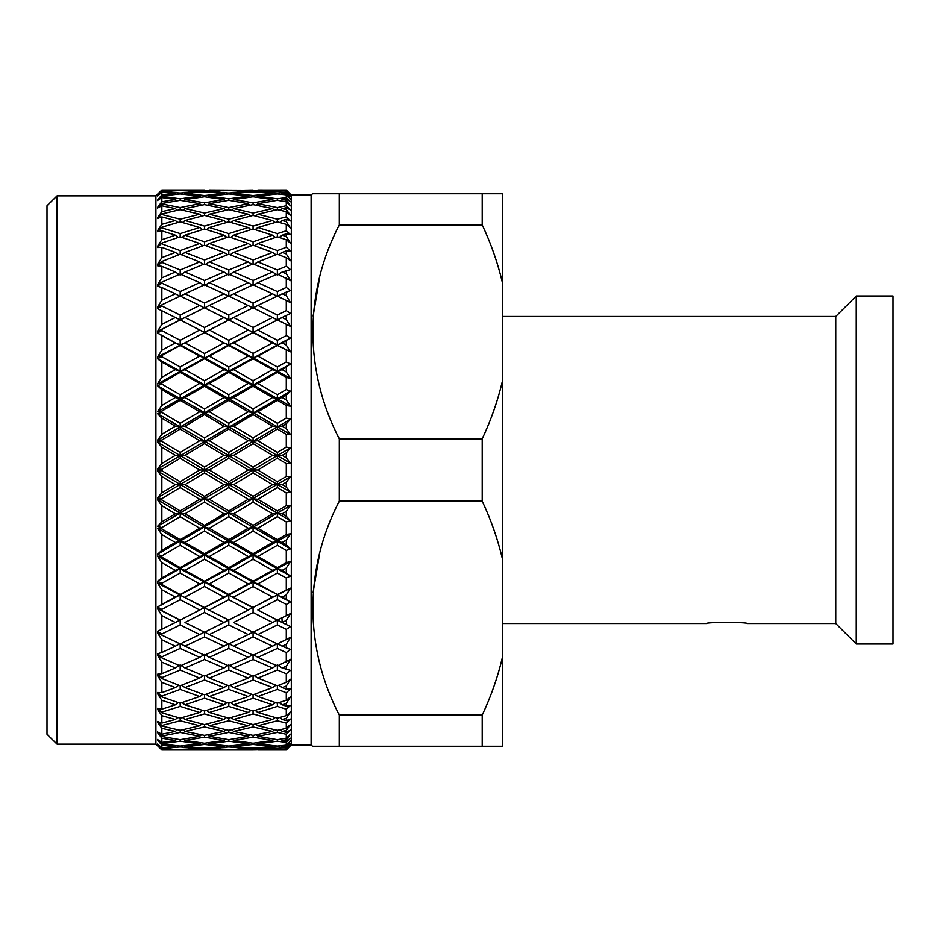 <?xml version="1.0" encoding="UTF-8"?>
<svg xmlns="http://www.w3.org/2000/svg" width="940" height="940" viewBox="0 0 940 940"><rect width="100%" height="100%" fill="white"/><g stroke="black" fill="none" stroke-linecap="round" stroke-linejoin="round"><path stroke-width="1.41" d="M893 644.018L893 295.983L856.246 295.983L856.246 644.018L893 644.018M856.246 644.018L835.754 623.537L835.754 316.463L856.246 295.983M57.058 744.163L57.058 195.837L47 205.731L47 734.269L57.058 744.163L155.899 744.163L161.845 749.991L253.072 749.979L233.625 749.615L253.072 748.745L272.553 749.615L253.072 749.979M57.058 195.837L155.899 195.837L155.899 744.163M157.462 745.678L161.845 749.991L157.462 745.678L161.845 749.92L161.845 749.062L175.369 749.615L161.845 749.92M155.899 195.837L161.845 190.009L157.462 194.322L161.845 190.08L157.462 195.732L161.845 191.466L157.462 195.931L161.845 192.289L161.845 194.85L157.462 200.15L161.845 195.978L157.462 200.537L161.845 197.553L161.845 201.771L157.462 207.529L161.845 203.498L157.462 208.093L161.845 205.79L161.845 211.641L157.462 217.775L161.845 213.932L157.462 218.526L161.845 216.929L161.845 224.331L157.462 230.793L161.845 227.175L157.462 231.71L161.845 230.829L161.845 239.724L157.462 246.421L161.845 243.072L157.462 247.514L161.845 247.361L161.845 257.63L157.462 264.516L161.845 261.461L161.845 262.389L157.462 265.75L161.845 266.326L161.845 277.864L157.462 284.844L161.845 282.141L161.845 283.163L157.462 286.218L161.845 287.522L161.845 300.213L157.462 307.215L161.845 304.865L161.845 305.982L157.462 308.708L161.845 310.729L161.845 324.418L157.462 331.362L161.845 329.411L161.845 330.598L157.462 332.96L161.845 335.662L161.845 350.209L157.462 357.024L161.845 355.485L161.845 356.742L157.462 358.716L161.845 362.076L161.845 377.316L157.462 383.931L161.845 382.827L161.845 384.131L157.462 385.694L161.845 389.677L161.845 405.446L157.462 411.779L161.845 411.109L161.845 412.46L157.462 413.588L161.845 418.159L161.845 434.28L157.462 440.261L161.845 440.049L161.845 441.412L157.462 442.106L161.845 447.205L161.845 463.502L157.462 469.072L161.845 469.307L161.845 470.693L157.462 470.928L161.845 476.498L161.845 492.795L157.462 497.895L161.845 498.588L161.845 499.951L157.462 499.739L161.845 505.72L161.845 521.841L157.462 526.412L161.845 527.54L161.845 528.891L157.462 528.221L161.845 534.554L161.845 550.323L157.462 554.306L161.845 555.869L161.845 557.173L157.462 556.069L161.845 562.684L161.845 577.924L157.462 581.284L161.845 583.258L161.845 584.515L157.462 582.976L161.845 589.791L161.845 604.338L157.462 607.04L161.845 609.402L161.845 610.589L157.462 608.638L161.845 615.582L161.845 629.271L157.462 631.292L161.845 634.018L161.845 635.135L157.462 632.784L161.845 639.788L161.845 652.477L157.462 653.782L161.845 656.837L161.845 657.859L157.462 655.157L161.845 662.136L161.845 673.675L157.462 674.25L161.845 677.611L161.845 678.539L157.462 675.484L161.845 682.37L161.845 692.639L157.462 692.486L161.845 696.117L161.845 696.928L157.462 693.579L161.845 700.277L161.845 709.171L157.462 708.29L161.845 712.132L157.462 709.207L161.845 715.669L161.845 723.072L157.462 721.474L161.845 725.504L157.462 722.226L161.845 728.359L161.845 734.211L157.462 731.908L161.845 736.079L157.462 732.471L161.845 738.229L161.845 742.447L157.462 739.463L161.845 743.728L157.462 739.851L161.845 745.15L161.845 747.711L157.462 744.069L161.845 748.534L157.462 744.269L161.845 749.062M257.807 190.068L286.289 190.009L291.306 195.109L291.306 744.891L286.289 749.991L290.519 745.608L286.289 749.732L282.188 749.615L286.289 749.474L290.519 744.786L286.289 749.062L257.877 748.463L277.37 746.983L286.289 747.723L290.519 743.399L286.289 746.924L282.188 746.548L286.289 746.149L290.519 740.955L286.289 745.138L277.37 746.078L257.877 743.881L277.37 741.19L286.289 742.482L290.519 738.206L286.289 741.084L282.188 740.45L286.289 739.803L290.519 734.164L286.289 738.194L277.37 739.686L257.877 736.29L277.37 732.425L286.289 734.246L290.519 730.063L286.289 732.272L282.188 731.402L286.289 730.498L290.519 724.47L286.289 728.324L277.37 730.345L257.877 725.786L277.37 720.78L286.289 723.118L290.519 719.077L286.289 720.592L282.188 719.476L286.289 718.348L290.519 711.991L286.289 715.61L277.37 718.148L257.877 712.485L277.37 706.386L286.289 709.23L290.519 705.364L286.289 706.163L282.188 704.824L286.289 703.473L290.519 696.869L286.289 700.218L277.37 703.226L257.877 696.516L277.37 689.408L286.289 692.709L290.519 689.067L286.289 689.138L282.188 687.598L286.289 686.036L290.519 679.256L286.289 682.299L277.37 685.765L257.877 678.081L277.37 670.032L286.289 673.745L290.519 670.373L282.188 667.988L286.289 666.237L290.519 659.34L277.37 665.92L257.877 657.354L277.37 648.447L286.289 652.56L290.519 649.481L282.188 646.203L286.289 644.276L290.519 637.355L277.37 643.947L257.877 634.582L277.37 624.924L286.289 629.365L290.519 626.627L282.188 622.491L286.289 620.423L290.519 613.55L277.37 620.059L257.877 610.001L277.37 599.697L286.289 604.432L290.519 602.058L282.188 597.111L286.289 594.914L290.519 588.158L277.37 594.527L257.877 583.881L277.37 573.048L286.289 578.018L290.519 576.044L282.188 570.345L286.289 568.03L290.519 561.474L286.289 562.578L277.37 567.631L257.877 556.527L277.37 545.27L286.289 550.429L290.519 548.854L286.289 544.847L282.188 542.462L286.289 540.077L290.519 533.791L286.289 534.449L277.37 539.666L257.877 528.21L277.37 516.659L286.289 521.947L290.519 520.819L286.289 516.236L282.188 513.804L286.289 511.36L290.519 505.403L286.289 505.614L277.37 510.937L257.877 499.269L277.37 487.555L286.289 492.913L290.519 492.207L286.289 487.12L282.188 484.652L286.289 482.185L290.519 476.627L286.289 476.392L277.37 481.75L257.877 470L277.37 458.25L286.289 463.608L290.519 463.373L286.289 457.815L282.188 455.348L286.289 452.88L290.519 447.793L286.289 447.088L277.37 452.446L257.877 440.731L277.37 429.063L286.289 434.386L290.519 434.597L286.289 428.64L282.188 426.196L286.289 423.764L290.519 419.181L286.289 418.053L277.37 423.341L257.877 411.791L277.37 400.334L286.289 405.551L290.519 406.209L286.289 399.923L282.188 397.538L286.289 395.153L290.519 391.146L286.289 389.571L277.37 394.73L257.877 383.473L277.37 372.369L286.289 377.422L290.519 378.526L286.289 371.97L282.188 369.655L290.519 363.956L286.289 361.982L277.37 366.953L257.877 356.119L277.37 345.474L290.519 351.842L286.289 345.086L282.188 342.889L290.519 337.942L286.289 335.568L277.37 340.304L257.877 329.999L277.37 319.941L290.519 326.45L286.289 319.577L282.188 317.509L286.688 315.241L277.37 319.847L277.37 315.076L257.877 305.418L277.37 296.053L290.519 302.645L286.289 295.724L282.188 293.797L290.519 290.519L286.289 287.44L277.37 291.553L257.877 282.646L277.37 274.08L290.519 280.661L286.289 273.763L282.188 272.012L290.519 269.627L286.289 266.255L277.37 269.968L257.877 261.919L277.37 254.235L286.289 257.701L290.519 260.744L286.289 253.964L282.188 252.402L286.289 250.863L290.519 250.933L286.289 247.291L277.37 250.592L257.877 243.484L277.37 236.774L286.289 239.782L290.519 243.131L286.289 236.528L282.188 235.176L286.289 233.837L290.519 234.636L286.289 230.77L277.37 233.613L257.877 227.515L277.37 221.852L286.289 224.39L290.519 228.009L286.289 221.652L282.188 220.524L286.289 219.408L290.519 220.924L286.289 216.882L277.37 219.22L257.877 214.214L277.37 209.655L286.289 211.676L290.519 215.53L286.289 209.503L282.188 208.598L286.289 207.728L290.519 209.937L286.289 205.754L277.37 207.576L257.877 203.71L277.37 200.314L286.289 201.806L290.519 205.837L286.289 200.197L282.188 199.55L286.289 198.916L290.519 201.795L286.289 197.518L277.37 198.81L257.877 196.119L277.37 193.922L286.289 194.862L290.519 199.045L286.289 193.851L282.188 193.452L286.289 193.076L290.519 196.601L286.289 192.277L277.37 193.017L257.877 191.537L286.289 190.938L290.519 195.214L286.289 190.526L282.188 190.385L286.289 190.268L290.519 194.392L286.289 190.08L257.877 190.009L277.37 190.55M286.289 190.009L290.519 194.392M286.289 190.938L286.289 192.277M286.289 193.076L286.289 193.851M286.289 194.862L286.289 197.518M286.289 198.916L286.289 200.197M286.289 201.806L286.289 205.754L288.051 207.493M286.289 207.728L286.289 209.503M286.289 211.676L286.289 216.882L290.519 220.924M286.289 219.408L286.289 221.652M286.289 224.39L286.289 230.77M286.289 233.837L286.289 236.528M286.289 239.782L286.289 247.291M286.289 250.863L286.289 253.964M286.289 257.701L286.289 266.255M286.289 270.274L286.289 273.763M286.289 277.946L286.289 287.44M286.289 291.882L286.289 295.724M286.289 300.295L286.289 310.635L277.37 315.076M286.289 319.577L286.289 315.44L290.519 313.373L286.289 310.635M286.289 324.512L286.289 335.568M286.289 340.691L286.289 345.086M286.289 350.315L286.289 361.982M286.289 367.352L286.289 371.97M286.289 377.422L286.289 389.571M286.289 395.153L286.289 399.923M286.289 405.551L286.289 418.053M286.289 423.764L286.289 428.64M286.289 434.386L286.289 447.088M286.289 452.88L286.289 457.815M286.289 463.608L286.289 476.392M286.289 482.185L286.289 487.12M286.289 492.913L286.289 505.614M286.289 511.36L286.289 516.236M286.289 521.947L286.289 534.449M286.289 540.077L286.289 544.847M286.289 550.429L286.289 562.578M286.289 568.03L286.289 572.648M286.289 578.018L286.289 589.686M286.289 594.914L286.289 599.309M286.289 604.432L286.289 615.489M286.289 620.423L286.688 624.759L277.37 620.059M286.289 629.365L286.289 639.705M286.289 644.276L286.289 648.118M286.289 652.56L286.289 662.054M288.498 662.641L286.289 666.237L286.289 669.727M286.289 673.745L286.289 682.299M286.289 686.036L286.289 689.138M286.289 692.709L286.289 700.218M286.289 703.473L286.289 706.163M286.289 709.23L286.289 715.61M286.289 718.348L286.289 720.592M290.519 719.077L286.289 723.118L286.289 728.324M286.289 730.498L286.289 732.272M286.289 734.246L286.289 738.194M286.289 739.803L286.289 741.084M286.289 742.482L286.289 745.138M286.289 746.149L286.289 746.924M286.289 747.723L286.289 749.062M291.306 195.109L311.116 195.109L311.116 744.891L312.503 746.254L339.316 746.254L312.503 746.254M482.208 715.082L339.316 715.082L339.316 746.254L502.371 746.254L502.371 657.542C497.718 677.258 490.986 696.446 482.208 715.082L482.208 746.254M339.316 715.082C304.196 647.731 303.973 568.865 339.316 501.173L482.208 501.173C490.95 519.702 497.671 538.89 502.371 558.712L502.371 657.542M502.371 282.458L502.371 193.746L482.208 193.746L482.208 224.918C490.95 243.448 497.671 262.636 502.371 282.458L502.371 381.288C497.718 401.004 490.986 420.18 482.208 438.827L339.316 438.827L339.316 501.173M339.316 438.827C304.196 371.476 303.973 292.61 339.316 224.918L482.208 224.918M482.208 193.746L339.316 193.746L339.316 224.918M339.316 193.746L312.503 193.746L311.116 195.109M291.306 744.891L311.116 744.891M161.845 190.009L199.691 190.009L161.845 190.009L157.462 194.322M228.808 190.55L248.254 191.537L228.808 193.017L209.314 191.537L228.808 190.256L209.314 190.009L272.553 190.385L253.072 191.255L233.625 190.385L253.072 190.021M835.754 316.463L502.371 316.463M835.754 623.537L747.241 623.537C748.487 622.057 705.188 622.057 706.434 623.537L502.371 623.537M161.845 745.15L175.369 746.548L161.845 747.711M161.845 743.728L180.175 741.19L199.691 743.881L180.175 746.078L161.845 744.022M224.002 740.45L204.509 743.258L184.992 740.45L204.509 737.172L224.002 740.45L225.506 739.145M248.254 736.29L228.808 739.686L209.314 736.29L228.808 732.425L248.254 736.29L250.005 734.786M272.553 731.402L253.072 735.386L233.625 731.402L253.072 726.961L272.553 731.402L274.55 729.71M257.877 725.786L255.633 723.941M253.072 724.599L233.625 719.476L253.072 713.918L272.553 719.476L253.072 724.599L253.072 726.961M233.625 731.402L231.628 729.71M228.808 730.345L209.314 725.786L228.808 720.78L248.254 725.786L228.808 730.345L228.808 732.425M209.314 736.29L207.564 734.786M204.509 735.386L184.992 731.402L204.509 726.961L224.002 731.402L204.509 735.386L204.509 737.172M184.992 740.45L183.488 739.145M161.845 736.079L180.175 732.425L199.691 736.29L180.175 739.686L180.175 741.19M199.691 743.881L200.925 742.776M175.369 746.548L176.332 745.678M161.845 738.229L175.369 740.45L161.845 742.447M180.175 739.686L161.845 736.502M257.877 712.485L255.175 710.37M253.072 711.016L233.625 704.824L253.072 698.22L272.553 704.824L253.072 711.016L253.072 713.918M272.553 719.476L275.032 717.49M233.625 719.476L231.146 717.49M228.808 718.148L209.314 712.485L228.808 706.398L248.254 712.485L228.808 718.148L228.808 720.78M248.254 725.786L250.498 723.941M209.314 725.786L207.082 723.941M204.509 724.599L184.992 719.476L204.509 713.918L224.002 719.476L204.509 724.599L204.509 726.961M224.002 731.402L226 729.71M184.992 731.402L182.995 729.71M161.845 725.504L180.175 720.78L199.691 725.786L180.175 730.345L180.175 732.425M199.691 736.29L201.442 734.786M175.369 740.45L176.861 739.145M161.845 728.359L175.369 731.402L161.845 734.211M180.175 730.345L161.845 726.068M257.877 696.516L254.705 694.214M253.072 694.801L233.625 687.598L253.072 680.008L272.553 687.598L253.072 694.801L253.072 698.22M272.553 704.824L275.502 702.603M233.625 704.824L230.688 702.603M228.808 703.226L209.314 696.516L228.808 689.408L248.254 696.516L228.808 703.226L228.808 706.398M248.254 712.485L250.968 710.37M209.314 712.485L206.612 710.37M204.509 711.016L184.992 704.824L204.509 698.209L224.002 704.824L204.509 711.016L204.509 713.918M224.002 719.476L226.481 717.49M184.992 719.476L182.513 717.49M161.845 712.132L180.175 706.386L199.691 712.485L180.175 718.148L180.175 720.78M199.691 725.786L201.924 723.941M175.369 731.402L177.366 729.71M161.845 715.669L175.369 719.476L161.845 723.072M180.175 718.148L161.845 712.826M257.877 678.081L254.235 675.649M253.072 676.118L233.625 667.988L253.072 659.504L272.553 667.988L253.072 676.118L253.072 680.008M272.553 687.598L275.961 685.213M233.625 687.598L230.218 685.213M228.808 685.754L209.314 678.081L228.808 670.032L248.254 678.081L228.808 685.754L228.808 689.408M248.254 696.516L251.427 694.214M209.314 696.516L206.142 694.214M204.509 694.801L184.992 687.598L204.509 680.008L224.002 687.598L204.509 694.801L204.509 698.209M224.002 704.824L226.939 702.603M184.992 704.824L182.054 702.603M161.845 696.117L180.175 689.408L199.691 696.516L180.175 703.226L180.175 706.386M199.691 712.485L202.394 710.37M175.369 719.476L177.836 717.49M161.845 700.277L175.369 704.824L161.845 709.171M180.175 703.226L161.845 696.928M257.877 657.354L253.072 654.463L253.072 659.504M272.553 667.988L277.37 664.933L277.37 670.032M233.625 667.988L228.808 664.933L228.808 670.032M248.254 678.081L251.897 675.649M209.314 678.081L205.672 675.649M204.509 676.118L184.992 667.988L204.509 659.504L224.002 667.988L204.509 676.118L204.509 680.008M224.002 687.598L227.41 685.213M184.992 687.598L181.584 685.213M161.845 677.611L180.175 670.032L199.691 678.081L180.175 685.754L180.175 689.408M199.691 696.516L202.864 694.214M175.369 704.824L178.306 702.603M161.845 682.37L175.369 687.598L161.845 692.639M180.175 685.754L161.845 678.539M248.254 657.354L228.808 665.92L209.314 657.354L228.808 648.459L248.254 657.354L253.072 654.463M272.553 646.203L253.072 655.18L233.625 646.203L253.072 636.92L272.553 646.203L277.37 643.489L277.37 648.447M257.877 634.582L253.072 632.044L253.072 636.92M233.625 646.203L228.808 643.489L228.808 648.459M209.314 657.354L204.509 654.463L204.509 659.504M224.002 667.988L228.808 664.933M184.992 667.988L180.175 664.933L180.175 670.032M199.691 678.081L203.334 675.649M175.369 687.598L178.764 685.213M161.845 662.136L175.369 667.988L161.845 673.675M161.845 656.837L180.175 648.447L199.691 657.354L180.175 665.92L161.845 657.859M224.002 646.203L204.509 655.192L184.992 646.203L204.509 636.92L224.002 646.203L228.808 643.489M248.254 634.582L228.808 643.935L209.314 634.582L228.808 624.924L248.254 634.582L253.072 632.044M272.553 622.491L253.072 632.221L238.537 624.982L233.625 622.491L253.072 612.504L272.553 622.491L277.37 620.153L277.37 624.924M257.877 610.001L277.37 620.153L290.519 613.55M233.625 597.111L253.072 586.537L272.553 597.111L253.072 607.475L228.808 595.161L253.072 607.839L253.072 612.504M233.625 622.491L238.537 624.982M209.314 610.001L228.808 599.697L248.254 610.001L228.808 620.048L204.509 607.839L228.808 620.153L228.808 624.924M209.314 634.582L204.509 632.044L204.509 636.92M184.992 646.203L180.175 643.489L180.175 648.447M199.691 657.354L204.509 654.463M175.369 667.988L180.175 664.933M161.845 639.788L175.369 646.203L161.845 652.477M161.845 634.018L180.175 624.924L199.691 634.582L180.175 643.947L161.845 635.135M224.002 622.491L204.509 632.221L184.992 622.491L204.509 612.504L224.002 622.491L228.808 620.048M257.877 583.881L253.072 582.13L277.37 594.527M233.625 570.345L253.072 559.277L272.553 570.345L253.072 581.226L233.625 570.345L228.808 568.794L253.072 582.13L253.072 586.537M272.553 597.111L277.37 595.161L290.519 602.058M248.254 610.001L253.072 607.475M209.314 583.881L228.808 573.048L248.254 583.881L228.808 594.527L209.314 583.881L204.509 582.13L228.808 595.161L228.808 599.697M184.992 597.111L204.509 586.525L224.002 597.111L204.509 607.475L180.175 595.161L204.509 607.839L204.509 612.504M184.992 622.491L189.727 624.889M157.462 608.638L180.175 620.153L180.175 624.924M199.691 634.582L204.509 632.044M175.369 646.203L180.175 643.489M161.845 615.582L175.369 622.491L161.845 629.271M161.845 609.402L180.175 599.697L199.691 610.001L180.175 620.059L161.845 610.589M257.877 556.527L253.072 555.188L277.37 568.794L277.37 567.631M233.625 542.462L253.072 531.053L272.553 542.462L253.072 553.754L233.625 542.462L228.808 541.346L253.072 555.188L253.072 559.277M272.553 570.345L277.37 568.794L290.519 576.044M248.254 583.881L253.072 582.13L253.072 581.226M209.314 556.527L228.808 545.27L248.254 556.527L228.808 567.631L209.314 556.527L204.509 555.188L228.808 568.794L228.808 573.048M224.002 597.111L228.808 594.527M184.992 570.345L204.509 559.277L224.002 570.345L204.509 581.226L184.992 570.345L180.175 568.794L204.509 582.13L204.509 586.525M199.691 610.001L204.509 607.475M157.462 582.976L180.175 595.161L180.175 599.697M175.369 622.491L180.175 620.059M161.845 589.791L175.369 597.111L161.845 604.338M161.845 583.258L180.175 573.048L199.691 583.881L180.175 594.527L161.845 584.515M257.877 528.21L253.072 527.317L277.37 541.346L277.37 539.666M233.625 513.804L253.072 502.148L272.553 513.804L253.072 525.366L233.625 513.804L228.808 513.123L253.072 527.317L253.072 531.053M272.553 542.462L277.37 541.346L290.519 548.854M248.254 556.527L253.072 555.188L253.072 553.754M209.314 528.21L228.808 516.671L248.254 528.21L228.808 539.666L209.314 528.21L204.509 527.317L228.808 541.346L228.808 545.27M224.002 570.345L228.808 568.794L228.808 567.631M184.992 542.462L204.509 531.053L224.002 542.462L204.509 553.754L184.992 542.462L180.175 541.346L204.509 555.188L204.509 559.277M199.691 583.881L204.509 582.13L204.509 581.226M157.462 556.069L180.175 568.794L180.175 573.048M175.369 597.111L180.175 594.527M161.845 562.684L175.369 570.345L161.845 577.924M161.845 555.869L180.175 545.27L199.691 556.527L180.175 567.631L161.845 557.173M257.877 499.269L253.072 498.811L277.37 513.123L277.37 510.937M233.625 484.652L253.072 472.902L272.553 484.652L253.072 496.379L233.625 484.652L228.808 484.429L253.072 498.811L253.072 502.148M272.553 513.804L277.37 513.123L290.519 520.819M248.254 528.21L253.072 527.317L253.072 525.366M209.314 499.269L228.808 487.555L248.254 499.269L228.808 510.925L209.314 499.269L204.509 498.811L228.808 513.123L228.808 516.671M224.002 542.462L228.808 541.346L228.808 539.666M184.992 513.804L204.509 502.148L224.002 513.804L204.509 525.378L184.992 513.804L180.175 513.123L204.509 527.317L204.509 531.053M199.691 556.527L204.509 555.188L204.509 553.754M157.462 528.221L180.175 541.346L180.175 545.27M175.369 570.345L180.175 568.794L180.175 567.631M161.845 534.554L175.369 542.462L161.845 550.323M161.845 527.54L180.175 516.659L199.691 528.21L180.175 539.666L161.845 528.891M257.877 470L253.072 470L277.37 484.429L277.37 481.75M233.625 455.348L253.072 443.621L272.553 455.348L253.072 467.098L233.625 455.348L228.808 455.571L253.072 470L253.072 472.902M272.553 484.652L277.37 484.429L290.519 492.207M248.254 499.269L253.072 498.811L253.072 496.379M209.314 470L228.808 458.25L248.254 470L228.808 481.75L209.314 470L204.509 470L228.808 484.429L228.808 487.555M224.002 513.804L228.808 513.123L228.808 510.925M184.992 484.652L204.509 472.902L224.002 484.652L204.509 496.379L184.992 484.652L180.175 484.429L204.509 498.811L204.509 502.148M199.691 528.21L204.509 527.317L204.509 525.378M157.462 499.739L180.175 513.123L180.175 516.659M175.369 542.462L180.175 541.346L180.175 539.666M161.845 505.72L175.369 513.804L161.845 521.841M161.845 498.588L180.175 487.555L199.691 499.269L180.175 510.937L161.845 499.951M257.877 440.731L253.072 441.189L277.37 455.571L277.37 452.446M233.625 426.196L253.072 414.634L272.553 426.196L253.072 437.852L233.625 426.196L228.808 426.878L253.072 441.189L253.072 443.621M272.553 455.348L277.37 455.571L290.519 463.373M248.254 470L253.072 470L253.072 467.098M209.314 440.731L228.808 429.075L248.254 440.731L228.808 452.446L209.314 440.731L204.509 441.189L228.808 455.571L228.808 458.25M224.002 484.652L228.808 484.429L228.808 481.75M184.992 455.348L204.509 443.621L224.002 455.348L204.509 467.098L184.992 455.348L180.175 455.571L204.509 470L204.509 472.902M199.691 499.269L204.509 498.811L204.509 496.379M157.462 470.928L180.175 484.429L180.175 487.555M175.369 513.804L180.175 513.123L180.175 510.937M161.845 476.498L175.369 484.652L161.845 492.795M161.845 469.307L180.175 458.25L199.691 470L180.175 481.75L161.845 470.693M257.877 411.791L253.072 412.684L277.37 426.878L277.37 423.341M233.625 397.538L253.072 386.246L272.553 397.538L253.072 408.947L233.625 397.538L228.808 398.654L253.072 412.684L253.072 414.634M272.553 426.196L277.37 426.878L290.519 434.597M248.254 440.731L253.072 441.189L253.072 437.852M209.314 411.791L228.808 400.334L248.254 411.791L228.808 423.329L209.314 411.791L204.509 412.684L228.808 426.878L228.808 429.075M224.002 455.348L228.808 455.571L228.808 452.446M184.992 426.196L204.509 414.622L224.002 426.196L204.509 437.852L184.992 426.196L180.175 426.878L204.509 441.189L204.509 443.621M199.691 470L204.509 470L204.509 467.098M157.462 442.106L180.175 455.571L180.175 458.25M175.369 484.652L180.175 484.429L180.175 481.75M161.845 447.205L175.369 455.348L161.845 463.502M161.845 440.049L180.175 429.063L199.691 440.731L180.175 452.446L161.845 441.412M257.877 383.473L253.072 384.812L277.37 398.654L277.37 394.73M233.625 369.655L253.072 358.774L272.553 369.655L253.072 380.724L233.625 369.655L228.808 371.206L253.072 384.812L253.072 386.246M272.553 397.538L277.37 398.654L290.519 406.209M248.254 411.791L253.072 412.684L253.072 408.947M209.314 383.473L228.808 372.369L248.254 383.473L228.808 394.73L209.314 383.473L204.509 384.812L228.808 398.654L228.808 400.334M224.002 426.196L228.808 426.878L228.808 423.329M184.992 397.538L204.509 386.246L224.002 397.538L204.509 408.947L184.992 397.538L180.175 398.654L204.509 412.684L204.509 414.622M199.691 440.731L204.509 441.189L204.509 437.852M157.462 413.588L180.175 426.878L180.175 429.063M175.369 455.348L180.175 455.571L180.175 452.446M161.845 418.159L175.369 426.196L161.845 434.28M161.845 411.109L180.175 400.334L199.691 411.791L180.175 423.341L161.845 412.46M257.877 356.119L253.072 357.87L277.37 371.206L277.37 366.953M233.625 342.889L253.072 332.525L272.553 342.889L253.072 353.464L233.625 342.889L228.808 344.839L253.072 357.87L253.072 358.774M272.553 369.655L277.37 371.206L290.519 378.526M248.254 383.473L253.072 384.812L253.072 380.724M209.314 356.119L228.808 345.474L248.254 356.119L228.808 366.953L209.314 356.119L204.509 357.87L228.808 371.206L228.808 372.369M224.002 397.538L228.808 398.654L228.808 394.73M184.992 369.655L204.509 358.774L224.002 369.655L204.509 380.724L184.992 369.655L180.175 371.206L204.509 384.812L204.509 386.246M199.691 411.791L204.509 412.684L204.509 408.947M157.462 385.694L180.175 398.654L180.175 400.334M175.369 426.196L180.175 426.878L180.175 423.341M161.845 389.677L175.369 397.538L161.845 405.446M161.845 382.827L180.175 372.369L199.691 383.473L180.175 394.73L161.845 384.131M257.877 329.999L253.072 332.161L277.37 344.839L277.37 340.304M233.625 317.509L253.072 307.779L272.553 317.509L253.072 327.496L233.625 317.509L228.808 319.847L253.072 332.525M272.553 342.889L290.519 351.842M248.254 356.119L253.072 357.87L253.072 353.464M209.314 329.999L228.808 319.953L248.254 329.999L228.808 340.304L209.314 329.999L204.509 332.161L228.808 345.474M224.002 369.655L228.808 371.206L228.808 366.953M184.992 342.889L204.509 332.525L224.002 342.889L204.509 353.475L184.992 342.889L180.175 344.839L204.509 357.87L204.509 358.774M199.691 383.473L204.509 384.812L204.509 380.724M157.462 358.716L180.175 371.206L180.175 372.369M175.369 397.538L180.175 398.654L180.175 394.73M161.845 362.076L175.369 369.655L161.845 377.316M161.845 355.485L180.175 345.474L199.691 356.119L180.175 366.953L161.845 356.742M257.877 305.418L253.072 307.956L253.072 303.079L233.625 293.797L253.072 284.82L272.553 293.797L253.072 303.079M267.794 315.112L290.519 326.45M272.553 317.509L277.37 319.941M248.254 329.999L253.072 332.161L253.072 327.496M219.22 315.088L224.002 317.509L204.509 327.496L184.992 317.509L204.509 307.779L228.808 319.953M224.002 342.889L228.808 344.839L228.808 340.304M184.992 317.509L180.175 319.847L204.509 332.525M199.691 356.119L204.509 357.87L204.509 353.475M157.462 332.96L180.175 345.474M175.369 369.655L180.175 371.206L180.175 366.953M161.845 335.662L175.369 342.889L161.845 350.209M161.845 329.411L180.175 319.941L199.691 329.999L180.175 340.304L161.845 330.598M248.254 305.418L228.808 315.076L209.314 305.418L228.808 296.065L253.072 307.956M257.877 282.646L253.072 285.537L253.072 280.496L233.625 272.012L253.072 263.882L272.553 272.012L253.072 280.496M272.553 293.797L277.37 296.511L277.37 291.553M233.625 293.797L228.808 296.511L228.808 291.541L209.314 282.646L228.808 274.08L248.254 282.646L228.808 291.541M209.314 305.418L204.509 307.956L204.509 303.079L184.992 293.797L204.509 284.808L224.002 293.797L204.509 303.079M224.002 317.509L228.808 319.847L228.808 315.076M199.691 329.999L204.509 332.161L204.509 327.496M161.845 310.729L180.175 319.941M175.369 342.889L180.175 344.839L180.175 340.304M170.551 315.076L175.369 317.509L161.845 324.418M161.845 304.865L180.175 296.053L199.691 305.418L180.175 315.076L161.845 305.982M257.877 261.919L254.235 264.351M272.553 272.012L277.37 275.067L277.37 269.968M233.625 272.012L228.808 275.067L228.808 269.968L209.314 261.919L228.808 254.246L248.254 261.919L228.808 269.968M248.254 282.646L253.072 285.537M209.314 282.646L204.509 285.537L204.509 280.496L184.992 272.012L204.509 263.882L224.002 272.012L204.509 280.496M224.002 293.797L228.808 296.511M184.992 293.797L180.175 296.511L180.175 291.553L161.845 283.163M199.691 305.418L204.509 307.956M175.369 317.509L180.175 319.847L180.175 315.076M161.845 287.522L175.369 293.797L161.845 300.213M161.845 282.141L180.175 274.08L199.691 282.646L180.175 291.553M272.553 252.402L253.072 259.992L233.625 252.402L253.072 245.199L272.553 252.402L275.961 254.787M257.877 243.484L254.705 245.787M277.37 254.235L277.37 250.592M233.625 252.402L230.218 254.787M253.072 263.882L253.072 259.992M248.254 261.919L251.897 264.351M209.314 261.919L205.672 264.351M224.002 272.012L228.808 275.067M184.992 272.012L180.175 275.067L180.175 269.968L161.845 262.389M199.691 282.646L204.509 285.537M175.369 293.797L180.175 296.511M161.845 266.326L175.369 272.012L161.845 277.864M161.845 261.461L180.175 254.246L199.691 261.919L180.175 269.968M224.002 252.402L204.509 259.992L184.992 252.402L204.509 245.199L224.002 252.402L227.41 254.787M248.254 243.484L228.808 250.592L209.314 243.484L228.808 236.774L248.254 243.484L251.427 245.787M272.553 235.176L253.072 241.78L233.625 235.176L253.072 228.984L272.553 235.176L275.502 237.397M257.877 227.515L255.175 229.63M277.37 236.774L277.37 233.613M233.625 235.176L230.688 237.397M253.072 245.199L253.072 241.78M209.314 243.484L206.142 245.787M228.808 254.246L228.808 250.592M184.992 252.402L181.584 254.787M204.509 263.882L204.509 259.992M199.691 261.919L203.334 264.351M175.369 272.012L180.175 275.067M161.845 247.361L175.369 252.402L161.845 257.63M161.845 243.072L180.175 236.774L199.691 243.484L180.175 250.592L161.845 243.883M224.002 235.176L204.509 241.792L184.992 235.176L204.509 228.984L224.002 235.176L226.939 237.397M248.254 227.515L228.808 233.602L209.314 227.515L228.808 221.852L248.254 227.515L250.968 229.63M272.553 220.524L253.072 226.082L233.625 220.524L253.072 215.401L272.553 220.524L275.032 222.51M257.877 214.214L255.633 216.059M277.37 221.852L277.37 219.22M233.625 220.524L231.146 222.51M253.072 228.984L253.072 226.082M209.314 227.515L206.612 229.63M228.808 236.774L228.808 233.602M184.992 235.176L182.054 237.397M204.509 245.199L204.509 241.792M199.691 243.484L202.864 245.787M180.175 254.246L180.175 250.592M175.369 252.402L178.764 254.787M161.845 230.829L175.369 235.176L161.845 239.724M161.845 227.175L180.175 221.852L199.691 227.515L180.175 233.613L161.845 227.868M224.002 220.524L204.509 226.082L184.992 220.524L204.509 215.401L224.002 220.524L226.481 222.51M248.254 214.214L228.808 219.22L209.314 214.214L228.808 209.655L248.254 214.214L250.498 216.059M272.553 208.598L253.072 213.039L233.625 208.598L253.072 204.614L272.553 208.598L274.55 210.29M257.877 203.71L256.127 205.214M277.37 209.655L277.37 207.576M233.625 208.598L231.628 210.29M253.072 215.401L253.072 213.039M209.314 214.214L207.082 216.059M228.808 221.852L228.808 219.22M184.992 220.524L182.513 222.51M204.509 228.984L204.509 226.082M199.691 227.515L202.394 229.63M180.175 236.774L180.175 233.613M175.369 235.176L178.306 237.397M161.845 216.929L175.369 220.524L161.845 224.331M161.845 213.932L180.175 209.655L199.691 214.214L180.175 219.22L161.845 214.496M224.002 208.598L204.509 213.039L184.992 208.598L204.509 204.614L224.002 208.598L226 210.29M248.254 203.71L228.808 207.576L209.314 203.71L228.808 200.314L248.254 203.71L250.005 205.214M272.553 199.55L253.072 202.829L233.625 199.55L253.072 196.742L272.553 199.55L274.057 200.855M257.877 196.119L256.632 197.224M277.37 200.314L277.37 198.81M233.625 199.55L232.121 200.855M253.072 204.614L253.072 202.829M209.314 203.71L207.564 205.214M228.808 209.655L228.808 207.576M184.992 208.598L182.995 210.29M204.509 215.401L204.509 213.039M199.691 214.214L201.924 216.059M180.175 221.852L180.175 219.22M175.369 220.524L177.836 222.51M161.845 205.79L175.369 208.598L161.845 211.641M161.845 203.498L180.175 200.314L199.691 203.71L180.175 207.576L161.845 203.921M224.002 199.55L204.509 202.829L184.992 199.55L204.509 196.742L224.002 199.55L225.506 200.855M248.254 196.119L228.808 198.81L209.314 196.119L228.808 193.922L248.254 196.119L249.5 197.224M272.553 193.452L253.072 195.532L233.625 193.452L253.072 191.854L272.553 193.452L273.528 194.322M233.625 193.452L232.65 194.322M253.072 196.742L253.072 195.532M209.314 196.119L208.081 197.224M228.808 200.314L228.808 198.81M184.992 199.55L183.488 200.855M204.509 204.614L204.509 202.829M199.691 203.71L201.442 205.214M180.175 209.655L180.175 207.576M175.369 208.598L177.366 210.29M257.877 191.537L257.196 192.16M277.37 193.922L277.37 193.017M161.845 197.553L175.369 199.55L161.845 201.771M161.845 195.978L180.175 193.922L199.691 196.119L180.175 198.81L161.845 196.272M224.002 193.452L204.509 195.532L184.992 193.452L204.509 191.854L224.002 193.452L224.966 194.322M209.314 191.537L208.633 192.16M228.808 193.922L228.808 193.017M184.992 193.452L184.029 194.322M204.509 196.742L204.509 195.532M199.691 196.119L200.925 197.224M180.175 200.314L180.175 198.81M175.369 199.55L176.861 200.855M253.072 191.854L253.072 191.255M248.254 191.537L248.947 192.16M161.845 192.289L175.369 193.452L161.845 194.85M161.845 191.466L180.175 190.55L199.691 191.537L180.175 193.017L161.845 191.607M224.002 190.385L204.509 191.255L184.992 190.385L224.39 190.738M204.509 191.854L204.509 191.255M199.691 191.537L200.373 192.16M180.175 193.922L180.175 193.017M175.369 193.452L176.332 194.322M204.509 190.021L199.691 190.009M161.845 190.08L175.369 190.385L161.845 190.938M157.462 246.421L160.482 241.803M157.462 264.516L160.482 259.769M257.807 749.932L286.289 749.92L290.519 745.608M253.072 748.146L233.625 746.548L253.072 744.468L272.553 746.548L253.072 748.146L253.072 748.745M257.877 748.463L257.196 747.841M228.808 749.45L209.314 748.463L228.808 746.983L248.254 748.463L228.808 749.744M224.002 749.615L184.992 749.615L204.509 748.745L224.39 749.262M253.072 744.468L253.072 743.258L233.625 740.45L253.072 737.172L272.553 740.45L253.072 743.258M272.553 746.548L273.528 745.678M256.632 742.776L257.877 743.881M228.808 746.983L228.808 746.078L209.314 743.881L228.808 741.19L248.254 743.881L228.808 746.078M248.254 748.463L248.947 747.841M232.65 745.678L233.625 746.548M204.509 748.745L204.509 748.146L184.992 746.548L204.509 744.468L224.002 746.548L204.509 748.146M208.633 747.841L209.314 748.463M180.175 749.744L161.845 748.534M161.845 748.393L180.175 746.983L199.691 748.463L180.175 749.45M200.373 747.841L199.691 748.463M224.966 745.678L224.002 746.548M249.5 742.776L248.254 743.881M274.057 739.145L272.553 740.45M277.37 741.19L277.37 739.686M280.684 739.145L282.188 740.45M482.208 438.827L482.208 501.173M319.518 278.087L313.114 316.075M319.518 554.341L313.114 592.329M502.371 381.288L502.371 558.712M289.92 705.917L287.323 708.278M290.519 689.067L287.323 691.817M287.558 223.555L290.519 228.009M288.662 196.742L290.519 199.045M277.594 625.03L277.324 620.118M267.794 624.889L277.37 620.153L282.188 622.491L281.93 617.874M282.188 199.55L280.684 200.855M282.188 208.598L280.191 210.29M282.188 220.524L279.709 222.51M282.188 235.176L279.25 237.397M282.188 252.402L278.781 254.787M282.188 272.012L277.37 275.067M282.188 293.797L277.37 296.511M282.188 317.509L228.808 344.839L157.462 383.931M282.188 342.889L277.37 345.474M282.188 369.655L277.37 371.206L277.37 372.369M282.188 397.538L277.37 398.654L277.37 400.334M282.188 426.196L277.37 426.878L277.37 429.063M282.188 455.348L277.37 455.571L277.37 458.25M282.188 484.652L277.37 484.429L277.37 487.555M282.188 513.804L277.37 513.123L277.37 516.659M282.188 542.462L277.37 541.346L277.37 545.27M282.188 570.345L277.37 568.794L277.37 573.048M282.188 597.111L277.37 595.161L277.37 599.697M282.188 646.203L277.37 643.489M282.188 667.988L277.37 664.933M282.188 687.598L278.781 685.213M277.37 685.765L277.37 689.408M282.188 704.824L279.25 702.603M277.37 703.226L277.37 706.386M282.188 719.476L279.709 717.49M277.37 718.148L277.37 720.78M282.188 731.402L280.191 729.71M277.37 730.345L277.37 732.425M257.877 736.29L256.127 734.786M253.072 735.386L253.072 737.172M277.37 746.078L277.37 746.983M282.188 746.548L281.225 745.678M233.625 740.45L232.121 739.145M228.808 739.686L228.808 741.19M209.314 743.881L208.081 742.776M204.509 743.258L204.509 744.468M184.992 746.548L184.029 745.678M180.175 746.078L180.175 746.983M282.188 193.452L281.225 194.322M157.462 331.362L189.727 315.112M157.462 357.024L238.537 315.018M157.462 411.779L228.808 371.206L290.519 337.942M157.462 440.261L228.808 398.654L290.519 363.956M157.462 469.072L290.519 391.146M157.462 497.895L290.519 419.181M157.462 526.412L290.519 447.793M157.462 554.306L290.519 476.627M157.462 581.284L228.808 541.346L290.519 505.403M157.462 607.04L228.808 568.794L290.519 533.791M170.551 624.924L228.808 595.161L290.519 561.474M219.22 624.912L290.519 588.158M257.877 749.991L286.289 749.991M209.314 749.991L248.254 749.991M161.845 749.991L199.691 749.991"/></g></svg>
